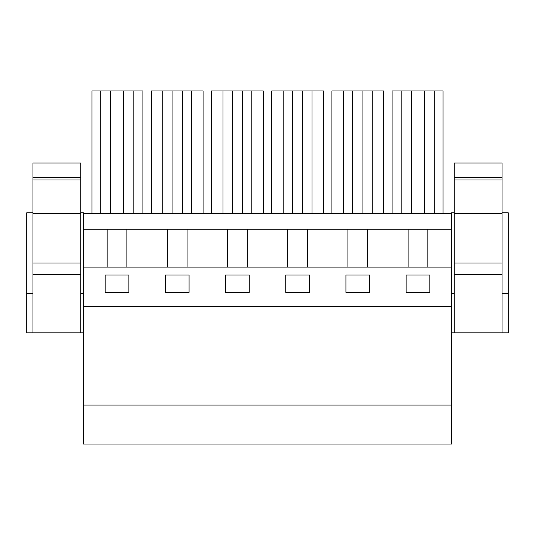 <?xml version="1.0" encoding="UTF-8"?>
<svg xmlns="http://www.w3.org/2000/svg" width="535" height="535" viewBox="0 0 535 535"><rect width="100%" height="100%" fill="white"/><g stroke="black" fill="none" stroke-linecap="round" stroke-linejoin="round"><path stroke-width="0.8" d="M126.902 267.105L126.902 229.194L83.386 229.194L83.386 405.048L451.614 405.048L451.614 212.763L454.262 212.763L454.262 163.001L502.051 163.001L502.051 213.552L454.262 213.552L454.262 212.763M142.898 213.391L142.898 90.963L91.946 90.963L91.946 213.391M100.246 213.391L100.246 90.963M133.81 213.391L133.81 90.963M123.545 213.391L123.545 90.963M110.511 213.391L110.511 90.963M107.154 267.105L107.154 229.194M105.181 292.377L105.181 275.05L128.881 275.05L128.881 292.377L105.181 292.377M451.614 405.048L451.614 444.037L83.386 444.037L83.386 405.048M83.386 213.391L451.614 213.391M367.652 267.105L367.652 229.194L451.614 229.194M126.902 229.194L367.652 229.194M167.341 267.105L167.341 229.194M83.386 267.105L451.614 267.105M83.386 306.595L451.614 306.595M225.556 275.05L249.256 275.05L249.256 292.377L225.556 292.377L225.556 275.05M165.368 292.377L189.069 292.377L189.069 275.05L165.368 275.05L165.368 292.377M345.931 275.05L369.632 275.05L369.632 292.377L345.931 292.377L345.931 275.05M285.743 275.05L309.444 275.05L309.444 292.377L285.743 292.377L285.743 275.05M406.118 292.377L429.819 292.377L429.819 275.05L406.118 275.05L406.118 292.377M408.091 267.105L408.091 229.194M427.839 267.105L427.839 229.194M443.054 213.391L443.054 90.963L392.101 90.963L392.101 213.391M424.489 213.391L424.489 90.963M411.455 213.391L411.455 90.963M401.19 213.391L401.19 90.963M434.754 213.391L434.754 90.963M187.089 267.105L187.089 229.194M203.086 213.391L203.086 90.963L151.351 90.963L151.351 213.391M172.083 213.391L172.083 90.963M162.8 213.391L162.8 90.963M191.637 213.391L191.637 90.963M182.355 213.391L182.355 90.963M227.529 267.105L227.529 229.194M247.277 267.105L247.277 229.194M263.274 213.391L263.274 90.963L211.539 90.963L211.539 213.391M232.27 213.391L232.27 90.963M222.988 213.391L222.988 90.963M251.824 213.391L251.824 90.963M242.542 213.391L242.542 90.963M287.716 267.105L287.716 229.194M307.464 267.105L307.464 229.194M323.461 213.391L323.461 90.963L271.726 90.963L271.726 213.391M292.458 213.391L292.458 90.963M283.175 213.391L283.175 90.963M312.012 213.391L312.012 90.963M302.73 213.391L302.73 90.963M347.904 267.105L347.904 229.194M383.648 213.391L383.648 90.963L331.914 90.963L331.914 213.391M352.645 213.391L352.645 90.963M343.363 213.391L343.363 90.963M372.199 213.391L372.199 90.963M362.917 213.391L362.917 90.963M32.949 293.327L26.75 293.327L26.75 332.823L32.949 332.823L32.949 263.046L80.738 263.046L80.738 332.823L83.386 332.823M80.738 293.327L83.386 293.327M80.738 263.046L80.738 212.763L83.386 212.763L83.386 229.194M26.75 293.327L26.75 212.763L32.949 212.763L32.949 213.552L80.738 213.552M454.262 293.327L451.614 293.327M502.051 213.552L502.051 263.046L454.262 263.046L454.262 332.823L451.614 332.823M502.051 293.327L508.25 293.327L508.25 332.823L454.262 332.823M508.25 293.327L508.25 212.763L502.051 212.763M32.949 212.763L32.949 163.001L80.738 163.001L80.738 212.763M32.949 263.046L32.949 213.552M32.949 177.613L80.738 177.613M32.949 179.981L80.738 179.981M32.949 274.375L80.738 274.375M32.949 332.823L80.738 332.823M454.262 263.046L454.262 213.552M502.051 263.046L502.051 332.823M502.051 177.613L454.262 177.613M502.051 179.981L454.262 179.981M502.051 274.375L454.262 274.375"/></g></svg>
